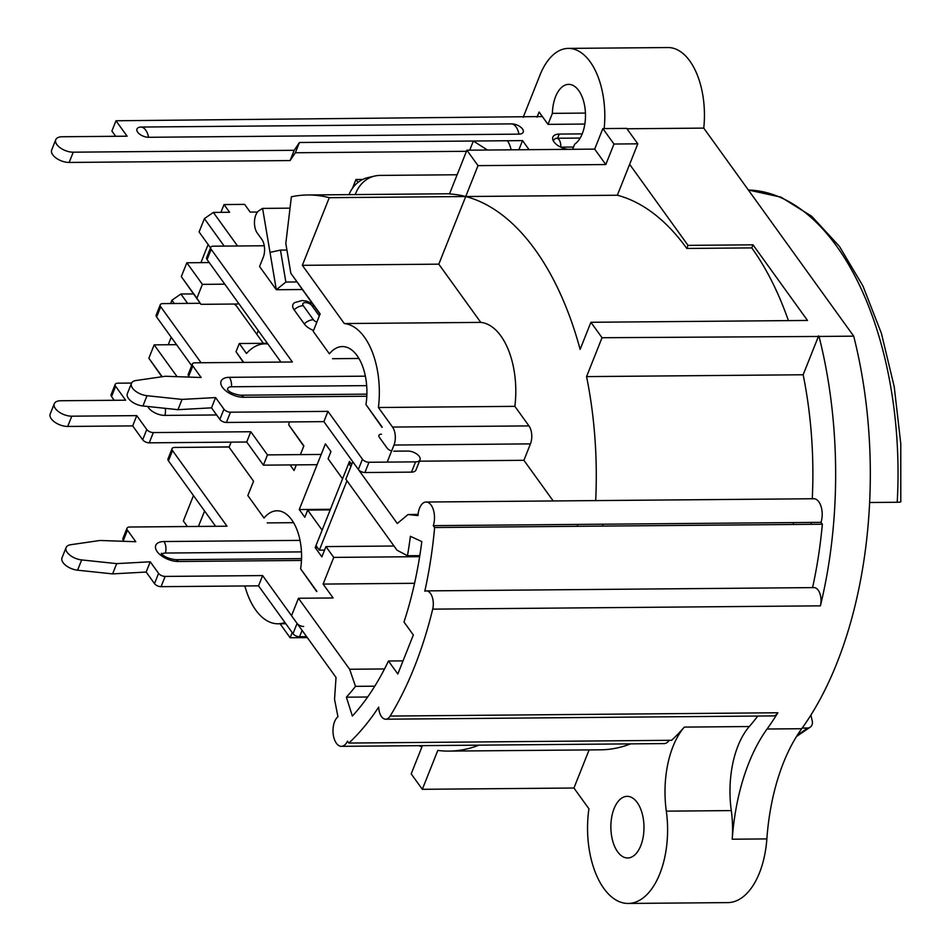 <?xml version="1.0" encoding="UTF-8"?>
<svg xmlns="http://www.w3.org/2000/svg" width="951" height="951" viewBox="0 0 951 951"><rect width="100%" height="100%" fill="white"/><g stroke="black" fill="none" stroke-linecap="round" stroke-linejoin="round"><path stroke-width="1.43" d="M602.661 526.093L602.993 524.203M578.101 526.295L577.376 525.297A201.6 108.319 -90.5 0 0 577.495 524.417M811.274 522.432A279.939 150.413 89.5 0 1 811.096 524.322M793.253 524.465L793.598 522.586M797.413 735.075A279.939 150.413 -90.5 0 0 807.375 728.026L802.18 728.074M807.375 728.026A7.703 6.003 51.9 0 0 810.49 726.98A7.703 6.003 51.9 0 0 812.225 720.87L810.894 715.093M897.221 502.259A279.939 150.413 -90.5 0 0 748.366 190.01L781.009 197.166L811.785 216.329L839.424 246.38L862.937 285.989L881.446 333.468L894.237 386.807L900.775 443.737L900.799 501.807A7.703 0.785 -176.8 0 1 897.221 502.259L869.618 502.497M419.807 555.634L407.468 555.741A258.101 138.68 -90.5 0 0 410.392 536.305L421.804 541.583A279.939 150.413 89.5 0 1 403.985 622.002L413.34 634.983L397.827 673.986L388.46 661.004L403.046 660.874M388.46 661.004A279.939 150.413 89.5 0 1 352.369 716.067L346.378 697.178A258.101 138.68 -90.5 0 0 355.496 686.349L349.635 669.254L298.471 598.262L291.529 615.713L336.024 677.445L334.538 699.27L337.938 716.745A15.406 8.274 -90.5 0 0 333.183 734.041A15.406 8.274 -90.5 0 0 341.397 746.333A15.406 8.274 -90.5 0 0 347.507 741.174L348.862 743.052A300.48 161.444 -90.5 0 0 378.688 707.092A12.838 6.895 -90.5 0 0 385.678 719.206A12.838 6.895 -90.5 0 0 390.16 716.055A321.022 172.488 -90.5 0 0 432.705 609.139L820.404 605.846A321.022 172.488 -90.5 0 0 819.037 336.452L853.701 336.155L703.752 128.112A66.784 35.888 89.5 0 0 667.994 47.55L568.353 48.394A66.784 35.888 -90.5 0 0 540.002 75.046L523.181 117.306M853.701 336.155A321.022 172.488 89.5 0 1 801.717 728.716A166.936 89.691 -90.5 0 0 766.863 838.913L732.211 839.21A166.936 89.691 89.5 0 1 767.065 729.013A321.022 172.488 -90.5 0 0 777.859 712.763A12.838 6.895 89.5 0 1 773.389 715.913L385.678 719.206M630.572 743.872A278.655 149.723 89.5 0 1 600.545 749.816L448.92 751.1A278.655 149.723 -90.5 0 1 437.805 750.422L422.327 789.306L573.94 788.022L588.919 808.802A74.475 40.013 -90.5 0 0 628.195 903.45L727.836 902.606A74.475 40.013 -90.5 0 0 766.863 838.913M537.053 117.187L539.11 112.028L548.002 124.367L552.388 113.359A30.824 16.559 89.5 0 1 568.662 84.366A30.824 16.559 89.5 0 1 585.21 109.888A30.824 16.559 89.5 0 1 574.63 144.231L572.609 149.307M552.388 113.359L585.436 113.086M604.158 128.575A66.784 35.888 -90.5 0 0 568.353 48.394M573.512 147.048L560.769 147.155A7.703 4.137 -90.5 0 0 556.608 138.264A7.703 4.137 -90.5 0 0 554.885 138.989L553.149 140.498M584.841 124.058L548.002 124.367M296.771 281.96L285.859 282.055L280.462 250.101L270.013 252.395L262.595 208.4L290.031 208.162M280.462 250.101L286.917 250.042M258.256 330.591L256.806 334.253M382.159 427.035L365.957 404.567A44.947 24.144 -90.5 0 0 342.396 346.568A44.947 24.144 -90.5 0 0 329.391 353.82L313.2 331.352L320.142 313.901L290.84 273.246L285.811 243.456L291.386 196.786A278.655 149.723 -90.5 0 1 307.732 194.979A278.655 149.723 -90.5 0 1 329.272 197.689L302.347 265.329L344.31 323.554A68.056 36.566 89.5 0 1 378.415 407.515L514.871 406.35L528.958 425.905A12.838 6.895 89.5 0 1 530.444 443.879L523.906 460.308L553.197 500.951M290.84 273.246L320.011 314.222M298.471 598.262L333.123 597.965L323.114 584.08L333.742 557.393L325.955 546.587L321.866 556.858L315.197 547.598L322.139 530.147L307.672 510.081L330.199 509.891M351.715 464.457L349.504 461.378L342.562 478.829L328.095 458.762L330.96 451.582L325.397 443.867L299.256 509.546L304.819 517.261L307.672 510.081M387.449 461.461L393.987 445.044A12.838 6.895 -90.5 0 0 392.513 427.058L378.415 407.515M267.944 344.024A68.056 36.566 -90.5 0 0 265.032 343.834A68.056 36.566 -90.5 0 0 246.475 353.487L239.295 343.513L236.026 351.727L243.718 362.39M300.397 454.614L303.88 445.864L288.795 424.942A44.947 24.144 -90.5 0 0 289.211 421.923M296.32 464.873L294.073 470.507L290.055 464.932M231.129 442.144L229.096 447.243L253.56 481.194L247.842 495.566L264.045 518.045A44.947 24.144 -90.5 0 1 277.05 510.782A44.947 24.144 -90.5 0 1 300.611 568.781L316.683 591.57M316.814 591.249L300.611 568.781M244.847 585.959A68.056 36.566 -90.5 0 0 278.001 623.785A68.056 36.566 -90.5 0 0 284.931 622.489M280.058 623.761L290.138 637.752L307.316 637.61M292.195 632.57L290.138 637.752M418.797 745.679A278.655 149.723 -90.5 0 0 421.982 746.797L411.201 773.876L422.327 789.306M448.92 751.1A278.655 149.723 -90.5 0 0 478.959 745.168M323.114 584.08L414.565 583.296M349.635 669.254L384.513 668.957M374.789 686.182L355.496 686.349M367.657 697L346.378 697.178M812.57 587.611A300.48 161.444 89.5 0 0 822.342 524.227L434.631 527.52A300.48 161.444 -90.5 0 1 424.8 591.213A12.838 6.895 89.5 0 1 426.31 590.892A12.838 6.895 89.5 0 1 432.705 609.139M434.631 527.52L433.287 525.641L820.986 522.349A15.406 8.274 89.5 0 0 821.117 506.669A15.406 8.274 89.5 0 0 813.794 498.74L426.096 502.033A15.406 8.274 89.5 0 1 433.418 509.962A15.406 8.274 89.5 0 1 433.287 525.641M407.468 555.741L397.019 550.201L345.855 479.209L352.797 461.758L397.292 523.49L408.05 514.539L417.988 515.585A15.406 8.274 89.5 0 1 426.096 502.033M315.197 547.598L317.479 547.574M247.842 495.566L264.045 518.045M267.195 522.907L293.597 522.681M204.584 511.008L198.438 526.438M187.395 526.533L183.365 520.946L193.457 495.566M194.218 447.279L229.239 446.899M162.193 376.715L148.855 358.206L161.872 376.762M148.855 358.206L154.157 344.868L176.565 344.678M177.076 376.667L154.157 344.868M171.216 337.26L168.244 344.749M170.609 303.547L171.929 300.219L180.88 294.014L193.433 293.907M187.644 303.393L180.88 294.014M171.929 300.219L174.295 303.512M237.548 245.988L213.345 212.418L229.595 212.275L224.032 204.56L244.609 204.382L250.172 212.097L257.495 212.037M352.476 188.25L355.959 179.489L362.711 179.43M262.595 208.4A278.655 149.723 -90.5 0 0 258.993 210.658A12.838 6.895 -90.5 0 0 254.523 220.81A12.838 6.895 -90.5 0 0 257.269 233.043L261.775 239.295A12.838 6.895 89.5 0 1 263.261 257.281L259.575 266.518L276.313 289.746L302.216 289.52M355.959 179.489L358.04 182.366M270.013 252.395L276.313 289.746L285.859 282.055M573.94 788.022L589.109 749.911M669.159 740.33A15.406 8.274 89.5 0 1 664.131 743.587L341.397 746.333M628.195 903.45A74.475 40.013 -90.5 0 0 666.318 811.155A77.043 41.392 89.5 0 1 684.316 727.099A300.48 161.444 89.5 0 1 671.584 740.306L348.862 743.052M637.218 802.525A30.824 16.559 89.5 0 1 643.197 836.856A30.824 16.559 89.5 0 1 627.684 857.98A30.824 16.559 89.5 0 1 610.863 827.299A30.824 16.559 89.5 0 1 627.161 796.344A30.824 16.559 89.5 0 1 637.218 802.525M757.781 716.044A300.48 161.444 89.5 0 1 749.293 726.54A77.043 41.392 -90.5 0 0 731.295 810.597A74.475 40.013 89.5 0 1 732.211 839.21M426.31 590.892L814.008 587.599A12.838 6.895 89.5 0 1 820.404 605.846M812.273 498.752A278.655 149.723 89.5 0 0 803.155 374.765L586.565 376.608A278.655 149.723 -90.5 0 1 595.683 500.595M514.871 406.35A68.056 36.566 89.5 0 0 480.766 322.389L438.803 264.164L465.728 196.524A278.655 149.723 -90.5 0 1 580.134 349.374L590.916 322.282L602.031 337.724L819.037 336.452M602.031 337.724L586.565 376.608M803.155 374.765L818.633 335.881M626.947 128.765L703.752 128.112M329.272 197.689L617.342 195.24L629.633 164.345L688.025 245.37L753.002 244.823L807.506 320.451L590.916 322.282M822.342 524.227L820.986 522.349M418.678 461.199L523.906 460.308M480.766 322.389L344.31 323.554M302.347 265.329L438.803 264.164M605.799 164.547L594.684 149.117L466.893 150.21L449.49 193.945A278.655 149.723 89.5 0 1 465.728 196.524L478.02 165.64L605.799 164.547L613.977 144.029L602.851 128.587L626.673 128.385L637.8 143.827L613.977 144.029M594.684 149.117L602.851 128.587M629.633 164.345L637.8 143.827M617.342 195.24A278.655 149.723 89.5 0 1 686.8 248.449L688.025 245.37M686.8 248.449L751.777 247.902A278.655 149.723 89.5 0 1 788.415 320.606M751.777 247.902L753.002 244.823M466.893 150.21L478.02 165.64M408.05 514.539L418.083 514.443M210.54 247.854L199.092 231.973L204.394 218.623L213.345 212.418M204.394 218.623L224.198 246.107M196.893 298.222L181.32 276.61L200.946 304.32L196.893 298.222L202.408 284.373L224.805 284.171M200.946 304.32L237.762 304.011L238.237 302.81M181.32 276.61L186.836 262.761L202.408 284.373M186.836 262.761L209.232 262.571M224.032 204.56L220.929 212.346M208.126 244.514L200.923 262.642M288.795 424.942L303.749 446.185M243.373 362.402L236.026 351.727M239.295 343.513L267.409 343.275M313.2 331.352L329.391 353.82M365.957 404.567L382.029 427.356M332.553 358.693L358.943 358.468M393.999 546.017L325.955 546.587M333.742 557.393L419.641 556.668M299.256 509.546L330.437 509.284M346.972 480.754L319.346 550.165L316.005 545.541L348.684 463.434L350.907 466.513M350.967 463.41L348.684 463.434M324.541 550.13L319.346 550.165M264.259 245.762L213.274 246.19A5.135 2.615 21.7 0 0 210.73 247.379L206.64 257.65A5.135 2.615 21.7 0 0 207.08 259.575L280.949 362.081M210.73 247.379A5.135 2.615 21.7 0 0 211.17 249.317L292.361 361.986L194.896 362.806A5.135 2.615 21.7 0 0 192.352 363.995A5.135 2.615 21.7 0 0 192.791 365.933L201.136 377.511L165.367 376.263L136.052 380.507A12.838 6.55 21.7 0 0 131.452 383.348L127.375 393.607A12.838 6.55 21.7 0 0 142.935 405.982L177.968 409.679L211.514 407.836L219.847 419.415A5.135 2.615 21.7 0 0 226.409 422.458L323.875 421.638L358.361 469.473A5.135 2.615 21.7 0 0 364.911 472.528L411.486 472.124A8.987 4.589 21.7 0 0 415.944 470.056L420.021 459.785A8.987 4.589 21.7 0 0 416.823 454.067A8.987 4.589 21.7 0 0 407.777 451.059L393.702 451.178M192.352 363.995L188.262 374.266A5.135 2.615 21.7 0 0 188.702 376.192L189.356 377.095M323.875 421.638L327.964 411.367L362.438 459.214A5.135 2.615 21.7 0 0 369 462.257L415.563 461.865A8.987 4.589 21.7 0 0 420.021 459.785M211.514 407.836L215.592 397.577L223.937 409.144A5.135 2.615 21.7 0 0 230.487 412.199L327.964 411.367M177.968 409.679L182.057 399.408L215.592 397.577M131.452 383.348A12.838 6.55 21.7 0 0 147.013 395.711L182.057 399.408M391.657 450.905A5.135 2.615 -158.3 0 1 387.14 448.135L379.354 437.329A5.135 2.615 -158.3 0 1 381.47 434.203M314.294 306.281A13.992 7.133 21.7 0 0 313.604 305.794M294.56 302.691A13.992 7.133 21.7 0 0 294.144 309.871L304.272 323.911A13.992 7.133 21.7 0 0 313.545 330.484M319.322 315.958L311.88 305.628A10.271 6.907 -35.8 0 1 314.008 305.889M227.598 389.648A7.703 3.923 -158.3 0 1 231.545 386.772L366.682 385.63M229.203 446.982L174.627 447.445A5.135 2.615 21.7 0 0 172.072 448.634L167.994 458.905A5.135 2.615 21.7 0 0 168.434 460.831L215.604 526.295M172.072 448.634A5.135 2.615 21.7 0 0 172.511 450.572L227.016 526.2L129.55 527.02A5.135 2.615 21.7 0 0 127.006 528.209A5.135 2.615 21.7 0 0 127.446 530.147L135.791 541.725L100.021 540.477L70.707 544.721A12.838 6.55 21.7 0 0 66.106 547.562L62.017 557.821A12.838 6.55 21.7 0 0 77.578 570.196L112.622 573.893L146.157 572.05L154.502 583.629A5.135 2.615 21.7 0 0 161.064 586.672L258.529 585.852L293.003 633.687A5.135 2.615 21.7 0 0 299.565 636.742L306.638 636.683M127.006 528.209L122.917 538.48A5.135 2.615 21.7 0 0 123.357 540.418L124.01 541.309M258.529 585.852L262.607 575.581L297.092 623.428A5.135 2.615 21.7 0 0 303.654 626.471M146.157 572.05L150.246 561.791L158.591 573.358A5.135 2.615 21.7 0 0 165.141 576.413L262.607 575.581M112.622 573.893L116.7 563.622L150.246 561.791M66.106 547.562A12.838 6.55 21.7 0 0 81.667 559.925L116.7 563.622M162.05 554.1A7.703 3.923 -158.3 0 1 165.379 553.042L301.467 551.889M200.197 303.286L162.799 303.607A5.135 2.615 21.7 0 0 160.255 304.795L156.178 315.054A5.135 2.615 21.7 0 0 156.618 316.992L191.686 365.66M131.583 383.063L117.734 383.182A5.135 2.615 21.7 0 0 115.19 384.37A5.135 2.615 21.7 0 0 115.63 386.308L125.639 400.193L60.662 400.751A12.838 6.55 21.7 0 0 54.29 403.723L50.201 413.982A12.838 6.55 21.7 0 0 54.789 422.161A12.838 6.55 21.7 0 0 67.699 426.452L132.676 425.893L142.686 439.79A5.135 2.615 21.7 0 0 149.248 442.833L246.713 442.001L263.391 465.158L317.099 464.694M115.19 384.37L111.101 394.641A5.135 2.615 21.7 0 0 111.54 396.567L114.227 400.3M160.255 304.795A5.135 2.615 21.7 0 0 160.695 306.733L201.077 362.759M263.332 343.311L236.502 306.091A5.135 2.615 21.7 0 0 233.934 304.047M263.391 465.158L267.481 454.887L321.188 454.435M246.713 442.001L250.791 431.742L267.481 454.887M132.676 425.893L136.754 415.635L146.775 429.519A5.135 2.615 21.7 0 0 153.325 432.574L250.791 431.742M54.29 403.723A12.838 6.55 21.7 0 0 58.867 411.89A12.838 6.55 21.7 0 0 71.777 416.181L136.754 415.635M147.75 406.481A12.838 6.55 21.7 0 0 164.915 415.397L216.638 414.957M466.454 151.304L295.357 152.754L290.091 160.564L69.161 162.443A12.838 6.55 21.7 0 1 56.252 158.163A12.838 6.55 21.7 0 1 51.675 149.985L55.764 139.726A12.838 6.55 -158.3 0 1 62.124 136.754L127.101 136.195L115.986 120.765L111.897 131.024L115.689 136.29M355.258 194.575A34.676 29.041 -103 0 1 374.706 176.042L367.859 177.623A34.676 29.041 77 0 0 349.005 194.622M469.735 150.187L473.372 141.021L487.447 150.032M529.077 149.676L522.539 140.605L299.446 142.495L295.357 152.754M299.446 142.495L294.18 150.306L290.091 160.564M294.18 150.306L73.251 152.184A12.838 6.55 -158.3 0 1 60.341 147.892A12.838 6.55 -158.3 0 1 55.764 139.726M115.986 120.765L542.379 116.557M582.202 133.889L559.247 134.079A12.838 6.55 21.7 0 0 552.876 137.051A12.838 6.55 21.7 0 0 567.83 149.343M522.539 140.605L518.889 149.759M511.115 149.83A20.542 11.043 -90.5 0 0 507.37 140.724M374.706 176.042A34.676 29.041 -103 0 1 380.008 175.412L457.122 174.758M518.961 134.139A8.523 4.339 21.7 0 0 520.268 126.828A15.406 15.406 0 0 0 513.16 123.999A8.523 4.339 21.7 0 0 511.59 123.892L141.212 127.042A8.523 4.339 21.7 0 0 137.717 132.225A8.523 4.339 21.7 0 0 148.594 137.289L518.961 134.139A15.406 8.274 -90.5 0 0 511.59 123.892M666.318 811.155L731.295 810.597M684.316 727.099L749.293 726.54M390.16 716.055L777.859 712.763M801.717 728.716L767.065 729.013M393.987 445.044L530.444 443.879M392.513 427.058L528.958 425.905M207.08 259.575L211.17 249.317M411.486 472.124L415.563 461.865M364.911 472.528L369 462.257M358.361 469.473L362.438 459.214M226.409 422.458L230.487 412.199M219.847 419.415L223.937 409.144M142.935 405.982L147.013 395.711M188.702 376.192L192.791 365.933M366.824 396.234L243.706 397.28A16.607 8.464 -158.3 0 1 222.522 387.426A16.607 8.464 -158.3 0 1 229.334 377.321L365.386 376.168M311.88 305.628A5.1 2.603 21.7 0 0 305.378 302.596A5.1 2.603 21.7 0 0 303.286 305.699A10.271 6.907 144.2 0 0 294.144 309.871M303.286 305.699L313.402 319.75A5.1 2.603 21.7 0 0 316.849 322.163M313.402 319.75A10.271 6.907 144.2 0 0 304.272 323.911M243.706 397.28A10.271 5.516 -90.5 0 0 240.353 395.212C233.423 394.059 229.132 392.145 227.491 389.482L227.669 389.981M229.334 377.321A10.271 5.516 89.5 0 1 231.545 386.772M168.434 460.831L172.511 450.572M299.565 636.742L302.097 630.37M293.003 633.687L297.092 623.428M161.064 586.672L165.141 576.413M154.502 583.629L158.591 573.358M77.578 570.196L81.667 559.925M123.357 540.418L127.446 530.147M301.467 560.448L178.36 561.494A16.607 8.464 -158.3 0 1 157.177 551.639A16.607 8.464 -158.3 0 1 163.976 541.535L300.029 540.382M163.976 541.535A8.987 4.826 89.5 0 1 165.379 553.042M178.36 561.494A8.987 4.826 -90.5 0 0 175.424 559.687C167.923 558.499 163.251 556.359 161.408 553.244L161.468 555.146M156.618 316.992L160.695 306.733M149.248 442.833L153.325 432.574M142.686 439.79L146.775 429.519M67.699 426.452L71.777 416.181M111.54 396.567L115.63 386.308M165.236 408.336A8.987 4.826 89.5 0 1 164.915 415.397M73.251 152.184L69.161 162.443M559.247 134.079L557.583 138.264M141.212 127.042A15.406 8.274 89.5 0 1 148.594 137.289M556.608 138.264L580.158 138.061M285.823 623.713L278.001 623.785M449.55 193.766L307.732 194.979M267.79 343.81L265.032 343.834M810.49 726.98L796.522 736.49M312.344 303.583L306.555 301.098L301.966 300.54L294.632 302.644M366.896 394.142L240.353 395.212M301.538 558.617L175.424 559.687"/></g></svg>
